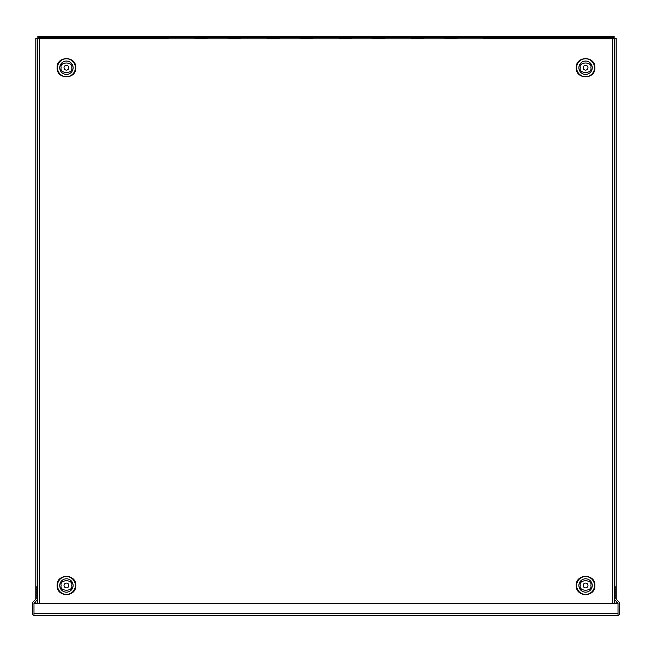 <?xml version="1.0" encoding="UTF-8"?>
<svg xmlns="http://www.w3.org/2000/svg" width="652" height="652" viewBox="0 0 652 652"><rect width="100%" height="100%" fill="white"/><g stroke="black" fill="none" stroke-linecap="round" stroke-linejoin="round"><path stroke-width="0.98" d="M300.719 38.884L300.719 37.506L279.129 37.506L279.129 38.884M267.084 37.506L267.084 38.884L267.084 37.506L240.678 37.506L240.678 38.884M194.981 37.506L194.981 38.884L194.981 37.506L168.575 37.506L168.575 38.884M228.616 38.884L228.616 37.506L207.034 37.506L207.034 38.884M312.813 38.884L312.813 37.506L339.219 37.506L339.219 38.884M351.281 38.884L351.281 37.506L372.871 37.506L372.871 38.884M384.916 38.884L384.916 37.506L411.322 37.506L411.322 38.884M457.019 38.884L457.019 37.506L483.425 37.506L483.425 38.884M423.384 38.884L423.384 37.506L444.966 37.506L444.966 38.884M618.014 615.586L618.014 603.353A0.693 0.693 0 0 0 617.811 602.864L615.015 600.068A2.078 2.078 0 0 1 614.412 598.601L614.412 586.865L615.798 586.865L615.798 598.601A0.693 0.693 0 0 0 616.001 599.09L618.789 601.877A2.078 2.078 0 0 1 619.4 603.353L619.4 613.63A2.078 2.078 0 0 1 618.014 615.586L617.322 615.708L618.014 615.586L618.014 613.679M33.986 613.679L33.986 603.353A0.693 0.693 0 0 1 34.189 602.864L36.985 600.068A2.078 2.078 0 0 0 37.588 598.601L37.588 586.865L36.202 586.865L36.202 598.601A0.693 0.693 0 0 1 35.999 599.09L33.211 601.877A2.078 2.078 0 0 0 32.6 603.353L32.6 613.63A2.078 2.078 0 0 0 33.986 615.586L33.986 603.695L618.014 603.695L618.014 613.63L33.986 613.63L33.986 615.586L34.678 615.708L33.986 615.586M617.322 615.708L34.678 615.708L617.322 615.708M75.779 67.726C76.292 79.78 56.569 79.78 57.083 67.726C56.569 55.673 76.292 55.673 75.779 67.726M75.779 585.48C76.292 597.542 56.569 597.542 57.083 585.48C56.569 573.426 76.292 573.426 75.779 585.48M594.917 67.726C595.431 79.78 575.708 79.78 576.221 67.726C575.708 55.673 595.431 55.673 594.917 67.726M594.917 585.48C595.431 597.542 575.708 597.542 576.221 585.48C575.708 573.426 595.431 573.426 594.917 585.48M64.026 67.726A2.404 2.404 0 0 1 66.431 65.322A2.404 2.404 0 0 1 68.835 67.726A2.404 2.404 0 0 1 66.431 70.131A2.404 2.404 0 0 1 64.026 67.726M64.026 585.48A2.404 2.404 0 0 1 66.431 583.075A2.404 2.404 0 0 1 68.835 585.48A2.404 2.404 0 0 1 66.431 587.884A2.404 2.404 0 0 1 64.026 585.48M583.165 67.726A2.404 2.404 0 0 1 585.569 65.322A2.404 2.404 0 0 1 587.974 67.726A2.404 2.404 0 0 1 585.569 70.131A2.404 2.404 0 0 1 583.165 67.726M583.165 585.48A2.404 2.404 0 0 1 585.569 583.075A2.404 2.404 0 0 1 587.974 585.48A2.404 2.404 0 0 1 585.569 587.884A2.404 2.404 0 0 1 583.165 585.48M614.412 38.884L614.412 603.695L614.412 38.884L37.588 38.884L37.588 603.695L37.588 38.884M483.425 38.37L614.135 38.37L614.135 36.292L37.865 36.292L37.865 38.37L168.575 38.37M35.795 599.294L35.795 38.37L37.865 38.37L37.865 38.884M35.795 603.695L35.795 601.258M37.172 603.695L37.172 599.84M37.172 586.865L37.172 38.37M614.828 586.865L614.828 38.37L616.205 38.37L616.205 599.294M616.205 601.258L616.205 603.695M614.828 603.695L614.828 599.84M614.135 38.884L614.135 38.37L614.828 38.37M37.865 37.677L168.575 37.677M194.981 37.677L207.034 37.677M228.616 37.677L240.678 37.677M267.084 37.677L279.129 37.677M300.719 37.677L312.813 37.677M339.219 37.677L351.281 37.677M372.871 37.677L384.916 37.677M411.322 37.677L423.384 37.677M444.966 37.677L457.019 37.677M483.425 37.677L614.135 37.677M57.49 67.726A8.941 8.941 0 0 0 66.431 76.667A8.941 8.941 0 0 0 75.371 67.726A8.941 8.941 0 0 0 66.431 58.786A8.941 8.941 0 0 0 57.49 67.726M57.49 585.48A8.941 8.941 0 0 0 66.431 594.42A8.941 8.941 0 0 0 75.371 585.48A8.941 8.941 0 0 0 66.431 576.539A8.941 8.941 0 0 0 57.49 585.48M576.629 67.726A8.941 8.941 0 0 0 585.569 76.667A8.941 8.941 0 0 0 594.51 67.726A8.941 8.941 0 0 0 585.569 58.786A8.941 8.941 0 0 0 576.629 67.726M576.629 585.48A8.941 8.941 0 0 0 585.569 594.42A8.941 8.941 0 0 0 594.51 585.48A8.941 8.941 0 0 0 585.569 576.539A8.941 8.941 0 0 0 576.629 585.48M61.141 67.726C59.259 61.443 73.603 61.443 71.72 67.726C73.603 74.01 59.259 74.01 61.141 67.726M66.431 61.052A6.683 6.683 0 0 1 73.114 67.726A6.683 6.683 0 0 1 66.431 74.409A6.683 6.683 0 0 1 59.748 67.726A6.683 6.683 0 0 1 66.431 61.052M61.141 585.48C59.259 579.196 73.603 579.196 71.72 585.48C73.603 591.771 59.259 591.771 61.141 585.48M66.431 578.805A6.683 6.683 0 0 1 73.114 585.48A6.683 6.683 0 0 1 66.431 592.163A6.683 6.683 0 0 1 59.748 585.48A6.683 6.683 0 0 1 66.431 578.805M580.28 67.726C578.397 61.443 592.741 61.443 590.859 67.726C592.741 74.01 578.397 74.01 580.28 67.726M585.569 61.052A6.683 6.683 0 0 1 592.252 67.726A6.683 6.683 0 0 1 585.569 74.409A6.683 6.683 0 0 1 578.886 67.726A6.683 6.683 0 0 1 585.569 61.052M580.28 585.48C578.397 579.196 592.741 579.196 590.859 585.48C592.741 591.771 578.397 591.771 580.28 585.48M585.569 578.805A6.683 6.683 0 0 1 592.252 585.48A6.683 6.683 0 0 1 585.569 592.163A6.683 6.683 0 0 1 578.886 585.48A6.683 6.683 0 0 1 585.569 578.805M612.334 603.695L612.334 38.884M39.666 38.884L39.666 603.695M339.219 38.37L351.281 38.37M372.871 38.37L384.916 38.37M411.322 38.37L423.384 38.37M444.966 38.37L457.019 38.37M194.981 38.37L207.034 38.37M228.616 38.37L240.678 38.37M267.084 38.37L279.129 38.37M300.719 38.37L312.813 38.37"/></g></svg>
